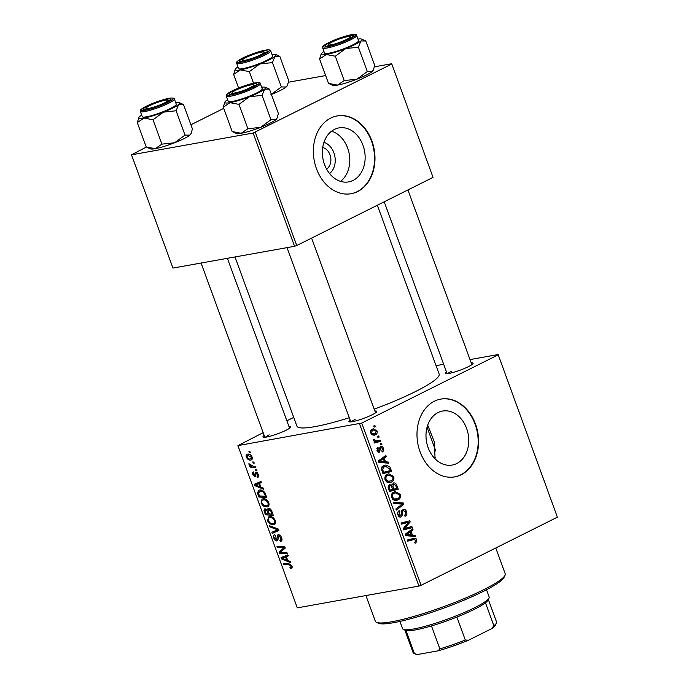 <?xml version="1.0" encoding="UTF-8"?>
<svg xmlns="http://www.w3.org/2000/svg" width="689" height="689" viewBox="0 0 689 689"><rect width="100%" height="100%" fill="white"/><g stroke="black" fill="none" stroke-linecap="round" stroke-linejoin="round"><path stroke-width="1.03" d="M331.573 131.186A27.422 21.161 -100.2 0 1 347.626 148.032A27.422 21.161 -100.2 0 1 340.564 181.371M329.557 173.55A17.087 13.186 79.8 0 0 333.898 152.82A17.087 13.186 79.8 0 0 323.968 142.347M326.586 169.089A11.524 8.888 79.8 0 0 329.997 154.775A11.524 8.888 79.8 0 0 322.728 147.549M363 145.276A27.422 21.161 79.8 0 0 338.928 127.904A27.422 21.161 79.8 0 0 324.519 164.516A27.422 21.161 79.8 0 0 348.6 181.896A27.422 21.161 79.8 0 0 363 145.276M371.896 140.969A39.514 30.488 79.8 0 0 337.205 115.933A39.514 30.488 79.8 0 0 316.449 168.684A39.514 30.488 79.8 0 0 351.14 193.712A39.514 30.488 79.8 0 0 371.896 140.969M350.934 193.755A39.514 30.488 79.8 0 0 371.483 141.038A39.514 30.488 79.8 0 0 336.999 115.976M427.705 425.139L434.38 441.968L435.069 458.822M456.712 463.551A27.422 21.161 79.8 0 0 467.538 431.331A27.422 21.161 79.8 0 0 442.545 411.057A27.422 21.161 79.8 0 0 438.049 412.556A27.422 21.161 79.8 0 0 427.214 444.767A27.422 21.161 79.8 0 0 452.217 465.049A27.422 21.161 79.8 0 0 456.712 463.551M461.234 474.712A39.514 30.488 79.8 0 0 476.84 428.3A39.514 30.488 79.8 0 0 440.822 399.086A39.514 30.488 79.8 0 0 434.346 401.248A39.514 30.488 79.8 0 0 418.748 447.652A39.514 30.488 79.8 0 0 454.757 476.866A39.514 30.488 79.8 0 0 461.234 474.712M454.551 476.9A39.514 30.488 79.8 0 0 460.82 474.781A39.514 30.488 79.8 0 0 476.461 428.506A39.514 30.488 79.8 0 0 440.615 399.12M471.207 362.879A14.813 2.084 159.9 0 1 473.042 363.542A14.813 2.084 159.9 0 1 468.442 366.634A14.813 2.084 159.9 0 1 454.731 371.991A14.813 2.084 159.9 0 1 445.499 373.619A14.813 2.084 159.9 0 1 446.472 371.931M374.885 411.032A14.813 2.084 159.9 0 1 376.719 411.695A14.813 2.084 159.9 0 1 372.12 414.795A14.813 2.084 159.9 0 1 358.409 420.152A14.813 2.084 159.9 0 1 349.177 421.78A14.813 2.084 159.9 0 1 350.15 420.083M288.915 426.431A14.813 2.084 159.9 0 1 290.758 427.094A14.813 2.084 159.9 0 1 286.159 430.194A14.813 2.084 159.9 0 1 272.448 435.551A14.813 2.084 159.9 0 1 263.207 437.179A14.813 2.084 159.9 0 1 264.18 435.482M377.357 205.227L439.143 374.058A75.73 10.671 159.9 0 1 415.441 391.585A75.73 10.671 159.9 0 1 374.205 409.171M349.289 417.732A75.73 10.671 159.9 0 1 296.907 426.103L235.009 256.954M436.068 365.661L443.682 364.292M470.001 359.58L498.138 354.542L557.384 517.172L498.138 354.542M387.339 474.29L388.777 473.799L393.738 476.616C394.306 479.251 393.583 481.06 391.593 482.042L389.94 482.61L387.476 482.36L385.091 479.794C384.514 477.072 385.263 475.246 387.339 474.29M385.59 461.819L388.277 462.035L388.717 463.241L378.812 462.302L378.313 460.941L385.866 455.438L386.271 456.557L384.204 458.013L385.59 461.819L381.482 462.552M413.667 538.393C415.028 537.868 416.104 538.359 416.888 539.883L415.906 542.966L415.14 543.233L414.623 542.165L415.364 541.916L415.923 540.279L413.865 539.582L407.673 541.158L407.259 540.03L414.063 538.307M409.74 540.314L407.569 540.874M402.944 509.447C404.538 508.895 405.735 509.619 406.553 511.626C407.285 513.916 406.777 515.475 405.029 516.311L404.521 515.243L405.606 514.364L405.58 512.022L403.427 510.523L402.832 511.169L402.514 514.761L401.205 516.905C399.775 517.456 398.69 516.81 397.966 514.976C397.346 512.995 397.742 511.557 399.164 510.67L399.835 511.66L398.922 514.537L400.748 515.811L401.454 512.694L403.565 509.24M401.696 510.782L403.737 510.42L401.678 510.842M400.016 517.112L400.61 517.103M398.638 516.242L400.748 515.811M393.462 502.341L403.263 502.979L403.788 504.4L396.296 510.084L395.891 508.956L402.307 504.09L393.901 503.538L393.462 502.341M393.85 492.101L395.297 491.61L400.257 494.426C400.817 497.062 400.102 498.87 398.104 499.852L396.451 500.421L393.996 500.171L391.61 497.604C391.025 494.883 391.774 493.048 393.85 492.101M373.722 425.983L374.971 425.664L375.376 426.775L374.136 427.12L373.722 425.983M263.155 432.666L237.912 445.619L361.725 423.072L421.091 585.305L557.384 517.172M361.725 423.072L498.009 354.93M393.023 483.135C394.564 482.524 395.779 483.127 396.666 484.961L398.242 489.25L389.492 491.481L388.079 487.192L389.371 484.798L391.886 485.289L393.643 482.929M389.371 484.798L390.034 484.574M412.427 535.146L415.114 535.362L415.553 536.567L405.649 535.629L405.149 534.268L412.702 528.764L413.107 529.884L411.032 531.34L412.427 535.146L408.181 535.56M406.527 527.852L411.884 526.525L412.298 527.653L403.539 529.867L403.108 528.696L408.844 522.193L401.437 524.131L401.024 523.003L409.774 520.772L410.205 521.952L404.486 528.463L406.527 527.852M378.692 452.329L379.57 452.165L377.038 450.675L377.899 447.247L378.407 448.306L377.796 450.356L379.036 451.123L379.846 447.592L380.707 446.498C381.904 446.145 382.791 446.739 383.368 448.272C383.937 450.003 383.601 451.217 382.352 451.932L381.732 450.925L382.619 448.591L381.181 447.583L379.148 452.32M379.794 447.79L381.396 447.505L379.785 447.824M377.417 451.441L379.036 451.123M389.741 466.642L391.722 471.44L382.972 473.67L381.603 469.579C381.603 467.564 382.386 466.238 383.945 465.618L385.435 465.109L389.741 466.642L388.407 466.884M372.103 429.238L373.343 428.816L377.004 430.892C377.477 432.744 377.021 434.018 375.634 434.716L374.308 435.164L370.596 433.062C370.157 431.176 370.665 429.902 372.103 429.238M377.486 436.275L378.735 435.956L379.148 437.076L377.908 437.42L377.486 436.275M377.753 440.865L380.311 440.254L380.724 441.382L374.36 443.001L373.946 441.873L375.264 441.554L373.283 440.409L373.223 439.539L377.753 440.865L374.678 441.434M380.242 443.794L381.491 443.475L381.895 444.586L380.655 444.93L380.242 443.794M262.897 498.819C265.187 498.388 267.151 499.697 268.796 502.737C269.399 505.261 268.805 506.673 267.022 506.975L263.293 506.079L261.045 503.091L262.009 499.103L262.897 498.819M267.78 506.725L268.365 506.303M260.898 487.157L263.344 488.122L263.792 489.328L254.758 485.642L254.258 484.281L260.933 481.516L261.346 482.636L259.503 483.351L260.898 487.157M290.629 567.391L291.077 566.082L289.191 564.859L283.61 564.489L283.196 563.361L288.967 563.74L291.947 566.005L291.163 568.477L290.465 568.503L289.966 567.4L292.145 566.677M278.261 534.759C279.682 534.724 280.802 535.715 281.612 537.747C282.352 540.004 281.939 541.253 280.38 541.502L279.889 540.4L280.845 539.926L280.742 537.825L278.735 535.861L278.21 536.266L278.046 539.392L276.926 540.934C275.643 541.011 274.635 540.124 273.912 538.273C273.283 536.326 273.602 535.155 274.859 534.767L275.505 535.853L274.773 538.161L276.478 539.823L277.813 534.905M281.121 541.261L281.62 540.882M280.122 540.365L281.999 539.349M279.923 535.267L278.21 536.266M276.478 539.823L278.08 538.738M269.408 525.681L278.33 529.066L278.856 530.487L272.241 533.424L271.828 532.296L277.495 529.781L269.847 526.878L269.408 525.681M269.416 516.629C271.699 516.199 273.671 517.499 275.316 520.548C275.919 523.072 275.324 524.484 273.542 524.785L269.812 523.89L267.556 520.901L268.529 516.914L269.416 516.629M274.3 524.536L274.885 524.114M248.918 451.674L250.038 451.751L250.443 452.862L249.332 452.811L248.918 451.674M237.912 445.619L297.286 607.862L418.912 586.072L359.537 423.83M268.365 508.361C269.743 508.258 270.872 509.154 271.742 511.049L273.309 515.338L265.429 514.821L264.008 510.575L265.101 508.801L267.401 509.963L268.012 508.482M264.671 508.938L265.101 508.801M287.735 560.484L290.181 561.449L290.62 562.655L281.586 558.968L281.086 557.608L287.769 554.843L288.174 555.963L286.34 556.678L287.735 560.484M282.128 552.259L286.951 552.612L287.365 553.741L279.476 553.198L279.045 552.027L284.049 547.867L277.383 547.471L276.969 546.343L284.85 546.859L285.272 548.039L280.294 552.216L282.128 552.259M257.023 476.297L257.755 474.463L256.411 473.145L255.102 476.788L252.751 474.721C252.208 473.154 252.432 472.215 253.423 471.905L253.922 472.999L253.431 474.652L254.577 475.694L255.197 472.775L255.946 472.043L258.427 474.394C259.004 476.108 258.737 477.098 257.626 477.374L257.023 476.297L258.719 475.531M256.282 473.188L257.376 472.637L256.041 473.455M254.577 475.694L255.938 475.022M256.549 472.094L255.197 472.775L255.946 472.043M264.826 492.669L266.789 497.527L258.918 497.01L257.531 492.954L258.651 490.361L259.529 490.086C261.346 489.69 263.112 490.551 264.826 492.669M247.558 454.12C249.289 453.741 250.796 454.706 252.062 457.014C252.553 458.805 252.183 459.813 250.942 460.037C249.151 460.476 247.609 459.494 246.309 457.117C245.852 455.3 246.266 454.301 247.558 454.12L246.955 454.309M252.682 461.974L253.81 462.043L254.215 463.163L253.096 463.111L252.682 461.974M253.07 466.152L255.378 466.341L255.791 467.469L250.064 467.09L249.651 465.962L250.839 466.048L248.996 464.455L248.91 463.663L253.07 466.152M255.43 469.485L256.558 469.562L256.963 470.673L255.852 470.621L255.43 469.485M286.865 420.815L293.721 417.388M288.441 82.232L325.647 75.566M374.403 66.833L391.714 63.732L433.036 177.383L391.714 63.732M146.395 147.033L131.496 154.818L172.939 268.073L294.565 246.283L253.121 133.029L391.593 64.129M255.3 132.262L296.752 245.525L433.036 177.383M131.496 154.818L253.121 133.029M190.905 124.778L223.701 108.388M296.752 245.525L294.565 246.283M421.091 585.305L418.912 586.072M355.154 419.463A13.169 1.852 -20.1 0 0 351.373 421.823M269.192 434.862A13.169 1.852 -20.1 0 0 265.411 437.222M451.484 371.311A13.169 1.852 -20.1 0 0 447.704 373.662M250.262 452.354L249.332 452.811M267.375 513.848L265.429 514.821M266.695 509.223L264.008 510.575M269.89 508.715L267.401 509.963M266.781 509.292L265.541 509.912L265.239 511.841L265.937 513.753L268.391 513.916L266.772 510.342L265.308 509.989L266.746 509.266M269.158 513.529L268.391 513.916M269.95 508.749L266.772 510.342M270.071 508.826L268.753 509.481L268.452 511.617L269.313 513.977L271.974 514.149L270.768 510.971L268.495 509.559L270.028 508.801M272.732 513.77L271.974 514.149M271.544 510.583L270.768 510.971M270.829 523.382L269.812 523.89M268.331 520.522L267.556 520.901M271.612 516.828L269.743 517.758C268.434 517.939 267.995 518.955 268.417 520.789L270.045 522.917L273.171 523.666L275.617 522.546M275.195 520.238L274.446 520.617C273.085 518.317 271.518 517.37 269.743 517.758L271.475 516.776M273.171 523.666C274.446 523.451 274.868 522.434 274.446 520.617M278.769 530.263L272.241 533.424M276.857 531.107L276.513 530.151M278.425 529.316L277.495 529.781M271.018 526.293L269.847 526.878M281.491 537.446L280.742 537.825M274.687 537.894L273.912 538.273M292.145 567.658L290.465 568.503M291.835 565.703L291.077 566.082M285.556 563.516L283.61 564.489M282.654 558.434L281.586 558.968M286.09 556.35L285.84 555.644M288.114 555.79L286.34 556.678M288.502 555.386L282.189 558.297L286.667 560.019L285.556 556.988L282.189 558.297M287.425 559.64L286.667 560.019M288.088 555.722L285.556 556.988M281.457 552.216L279.476 553.198M283.033 550.037L279.045 552.027M285.031 547.376L284.049 547.867M284.006 546.808L282.008 547.807M279.329 546.498L277.383 547.471M258.427 476.943L257.522 477.391M258.341 474.17L257.755 474.463M253.354 474.42L252.751 474.721M255.817 485.108L254.758 485.642M259.262 483.015L259.004 482.317M261.277 482.464L259.503 483.351M261.665 482.059L255.352 484.97L259.831 486.692L258.719 483.661L255.352 484.97M260.588 486.313L259.831 486.692M261.252 482.395L258.719 483.661M260.855 496.037L258.918 497.01M258.444 492.497L257.531 492.954M261.751 490.267L258.435 492.893L259.426 495.942L265.454 496.338L264.938 494.909C263.672 491.989 261.984 490.757 259.891 491.205L261.605 490.215M266.221 495.959L265.454 496.338M265.696 494.53L264.938 494.909M264.309 505.571L263.293 506.079M261.811 502.712L261.045 503.091M265.093 499.017L263.224 499.947C261.923 500.136 261.476 501.144 261.898 502.979L263.525 505.106L266.652 505.855L269.098 504.736M268.676 502.427L267.926 502.806C266.565 500.507 264.998 499.559 263.224 499.947L264.964 498.965M266.652 505.855C267.926 505.64 268.348 504.624 267.926 502.806M246.912 456.816L246.309 457.117M249.651 454.396L247.962 455.24L246.981 457.048C248.014 458.65 249.177 459.287 250.46 458.943L252.312 458.099M251.993 456.833L251.407 457.126L247.463 455.395L249.547 454.352M250.46 458.943L251.407 457.126M254.026 462.646L253.096 463.111M252.174 466.031L250.064 467.09M251.33 465.807L250.839 466.048M249.883 464.016L248.996 464.455M256.773 470.165L255.852 470.621M374.093 427.008L375.376 426.775M395.564 485.159L396.666 484.961M393.807 489.147L394.117 489.991L398.242 489.25M394.117 489.991L389.388 491.197M388.26 485.934L391.886 485.289M390.103 490.094L392.825 489.397L391.171 485.943L389.81 485.891L389.406 488.182L390.103 490.094L389.052 490.284M388.363 488.372L389.406 488.182M388.174 486.184L390.241 485.745L388.191 486.115M393.85 489.138L396.804 488.38L395.598 485.22L393.41 484.255L392.988 486.779L393.85 489.138L392.799 489.328M391.912 486.968L392.988 486.779M391.946 484.522L393.807 484.126L391.963 484.453M399.198 494.616L400.257 494.426M395.503 499.353L394.444 500.326M394.875 500.429L398.104 499.852M393.255 492.446L394.487 493.005M394.297 498.982L397.742 498.715C399.164 498.018 399.68 496.717 399.284 494.814L395.408 492.842L394.168 493.264C392.713 493.944 392.17 495.245 392.566 497.165L394.297 498.982L392.644 499.284M391.524 497.355L392.566 497.165M392.024 493.643L394.168 493.264M393.841 503.375L399.138 503.719L403.263 502.979M401.179 504.865L403.788 504.4M405.494 511.815L406.553 511.626M401.549 511.393L402.832 511.169M401.334 514.967L402.514 514.761M397.941 512.005L399.835 511.66M397.915 512.056L399.646 511.746M397.88 514.726L398.922 514.537M415.079 543.113L415.906 542.966M411.161 539.031L412.358 539.823M415.829 540.073L416.888 539.883M408.499 535.904L415.114 535.362M410.532 530.341L413.107 529.884M408.551 531.787L411.032 531.34M405.64 535.603L411.255 535.009L410.144 531.968L406.338 534.664L411.255 535.009M405.356 534.836L406.338 534.664M407.699 532.408L410.144 531.968M407.854 527.524L408.172 528.394L412.298 527.653M408.172 528.394L403.435 529.591M406.579 522.856L402.454 523.597L408.844 522.193M402.454 523.597L401.342 523.873M405.761 521.797L406.079 522.684L410.205 521.952M404.701 526.801L406.372 526.499M403.117 528.704L404.486 528.463M379.734 448.246L380.75 448.065M376.849 448.582L378.407 448.306M376.986 450.503L377.796 450.356M382.55 448.427L383.368 448.272M381.672 462.577L388.277 462.035M383.695 457.014L386.271 456.557M381.723 458.461L384.204 458.013M378.804 462.276L384.428 461.682L383.317 458.641L379.51 461.337L384.428 461.682M378.528 461.509L379.51 461.337M380.871 459.081L383.317 458.641M389.492 468.46L390.56 468.27M387.296 471.336L387.597 472.18L391.722 471.44M387.597 472.18L382.869 473.386M383.411 465.919L384.686 466.47M383.584 472.284L390.284 470.578L389.767 469.14L385.642 466.298L384.298 466.754L382.61 469.192L383.584 472.284L382.533 472.473M381.585 469.381L382.61 469.192M382.137 467.142L384.298 466.754M392.687 476.805L393.738 476.616M388.984 481.542L387.924 482.515M388.355 482.619L391.593 482.042M386.736 474.635L387.967 475.195M387.778 481.172L391.223 480.905C392.644 480.207 393.161 478.907 392.764 477.003L388.889 475.031L387.657 475.453C386.193 476.133 385.659 477.434 386.047 479.355L387.778 481.172L386.124 481.473M385.005 479.544L386.047 479.355M385.504 475.832L387.657 475.453M376.177 431.038L377.004 430.892M372.792 434.234L372.249 434.948M373.033 435.181L375.634 434.716M371.268 429.807L372 430.298M371.354 432.744L374.067 434.001L375.135 433.648L376.272 431.254L373.455 430.039L372.508 430.349L371.354 432.744L370.536 432.89M370.63 430.685L372.508 430.349M377.865 437.3L379.148 437.076M376.246 441.158L376.599 442.123L380.724 441.382M376.599 442.123L374.256 442.717M373.205 439.72L374.299 439.522M373.274 440.366L374.316 440.176M380.612 444.818L381.895 444.586M505.02 575.306L504.047 577.365A67.496 9.508 159.9 0 1 483.101 591.481A67.496 9.508 159.9 0 1 420.634 615.863A67.496 9.508 159.9 0 1 378.562 623.278L376.487 622.339A69.141 9.741 -20.1 0 0 419.584 614.743A69.141 9.741 -20.1 0 0 483.566 589.767A69.141 9.741 -20.1 0 0 505.02 575.306A69.141 9.741 -20.1 0 0 505.209 573.756L495.77 547.97M365.937 595.563L375.35 621.28A69.141 9.741 -20.1 0 0 376.487 622.339M435.362 457.496A46.094 6.494 -20.1 0 0 433.855 457.513M191.146 133.356L190.81 134.071A21.729 3.066 159.9 0 1 189.863 135.13A21.729 3.066 159.9 0 1 184.066 138.618A21.729 3.066 159.9 0 1 174.618 142.752L161.924 144.139L153.01 119.783L163.414 112.143L176.108 110.757L178.658 104.521L183.498 104.539L192.412 128.903L191.146 133.356L189.863 135.13L185.022 135.113L174.618 142.752A21.729 3.066 159.9 0 1 155.214 148.678L146.223 146.955L150.417 148.85A21.729 3.066 159.9 0 0 155.214 148.678L161.924 144.139M146.223 146.955L137.3 122.599L144.018 118.06A21.729 3.066 -20.1 0 1 138.911 117.423A21.729 3.066 -20.1 0 1 139.858 116.363A21.729 3.066 159.9 0 1 141.667 115.08M147.739 105.985A14.813 2.084 159.9 0 1 163.284 100.094A14.813 2.084 159.9 0 1 170.889 99.56A14.813 2.084 159.9 0 1 166.299 102.661A14.813 2.084 159.9 0 1 152.588 108.009A14.813 2.084 159.9 0 1 143.346 109.637A14.813 2.084 159.9 0 1 147.739 105.985M140.349 111.463L142.253 116.665A18.112 2.549 -20.1 0 0 152.7 115.296A18.112 2.549 -20.1 0 0 170.596 108.414A18.112 2.549 -20.1 0 0 176.263 104.22L174.36 99.018A18.112 2.549 159.9 0 1 168.693 103.204A18.112 2.549 159.9 0 1 150.796 110.085A18.112 2.549 159.9 0 1 140.349 111.463C140.547 110.498 138.678 110.335 146.189 106.278C155.111 102.084 163.207 99.345 170.476 98.062C173.473 97.924 174.773 98.243 174.36 99.018M138.911 117.423L137.3 122.599M175.686 102.627A21.729 3.066 159.9 0 1 179.304 102.644L183.498 104.539M185.022 135.113L176.108 110.757M179.304 102.644A21.729 3.066 159.9 0 1 178.658 104.521A21.729 3.066 159.9 0 1 163.414 112.143A21.729 3.066 159.9 0 1 144.018 118.06L153.01 119.783M150.805 105.124A11.524 1.628 -20.1 0 0 146.223 108.027A11.524 1.628 -20.1 0 0 151.58 107.76A11.524 1.628 -20.1 0 0 163.233 103.514A11.524 1.628 -20.1 0 0 167.651 100.181A11.524 1.628 -20.1 0 0 150.805 105.124M234.863 90.681A11.524 1.628 -20.1 0 0 232.193 92.627A11.524 1.628 -20.1 0 0 238.687 92.042A11.524 1.628 -20.1 0 0 251.097 87.159A11.524 1.628 -20.1 0 0 253.612 84.781A11.524 1.628 -20.1 0 0 245.818 86.237A11.524 1.628 -20.1 0 0 234.863 90.681M277.107 117.957L276.771 118.672A21.729 3.066 159.9 0 1 275.824 119.731A21.729 3.066 159.9 0 1 270.028 123.219A21.729 3.066 159.9 0 1 260.58 127.353L247.894 128.74L238.971 104.383L249.384 96.744L262.07 95.358L264.628 89.122L269.459 89.139L278.382 113.504L277.107 117.957L275.824 119.731L270.992 119.714L260.58 127.353A21.729 3.066 159.9 0 1 241.176 133.278L232.184 131.556L236.379 133.451A21.729 3.066 159.9 0 0 241.176 133.278L247.894 128.74M232.184 131.556L223.27 107.2L229.98 102.661A21.729 3.066 -20.1 0 1 224.872 102.024A21.729 3.066 -20.1 0 1 225.82 100.964A21.729 3.066 159.9 0 1 227.637 99.681M233.7 90.586A14.813 2.084 159.9 0 1 249.254 84.695A14.813 2.084 159.9 0 1 256.859 84.161A14.813 2.084 159.9 0 1 252.26 87.262A14.813 2.084 159.9 0 1 238.549 92.61A14.813 2.084 159.9 0 1 229.308 94.238A14.813 2.084 159.9 0 1 233.7 90.586M226.311 96.064L228.214 101.266A18.112 2.549 -20.1 0 0 238.661 99.896A18.112 2.549 -20.1 0 0 256.558 93.015A18.112 2.549 -20.1 0 0 262.225 88.821L260.321 83.619A18.112 2.549 159.9 0 1 254.654 87.804A18.112 2.549 159.9 0 1 236.758 94.686A18.112 2.549 159.9 0 1 226.311 96.064C226.509 95.099 224.64 94.927 232.159 90.879C241.072 86.685 249.168 83.946 256.437 82.663C259.443 82.525 260.735 82.844 260.321 83.619M224.872 102.024L223.27 107.2M261.648 87.227A21.729 3.066 159.9 0 1 265.265 87.245L269.459 89.139M270.992 119.714L262.07 95.358M265.265 87.245A21.729 3.066 159.9 0 1 264.628 89.122A21.729 3.066 159.9 0 1 249.384 96.744A21.729 3.066 159.9 0 1 229.98 102.661L238.971 104.383M261.458 54.405A11.524 1.628 -20.1 0 0 263.973 52.028A11.524 1.628 -20.1 0 0 256.179 53.484A11.524 1.628 -20.1 0 0 245.224 57.919A11.524 1.628 -20.1 0 0 242.554 59.865A11.524 1.628 -20.1 0 0 249.048 59.28A11.524 1.628 -20.1 0 0 261.458 54.405M272.009 54.474A21.729 3.066 -20.1 0 1 275.634 54.483A21.729 3.066 -20.1 0 1 274.989 56.36A21.729 3.066 159.9 0 1 269.192 59.848A21.729 3.066 159.9 0 1 259.744 63.982L272.439 62.596L274.989 56.36L279.829 56.377L288.743 80.742L287.477 85.195L286.193 86.978L281.353 86.952L272.439 62.596M262.621 54.5A14.813 2.084 159.9 0 1 248.91 59.857A14.813 2.084 159.9 0 1 239.677 61.485A14.813 2.084 159.9 0 1 244.07 57.824A14.813 2.084 159.9 0 1 259.615 51.933A14.813 2.084 159.9 0 1 267.22 51.399A14.813 2.084 159.9 0 1 262.621 54.5M266.919 60.253A18.112 2.549 -20.1 0 0 272.594 56.059L270.682 50.857A18.112 2.549 159.9 0 1 265.015 55.051A18.112 2.549 159.9 0 1 247.118 61.932A18.112 2.549 159.9 0 1 236.672 63.302L238.575 68.504A18.112 2.549 -20.1 0 0 249.03 67.134A18.112 2.549 -20.1 0 0 266.919 60.253M275.634 54.483L279.829 56.377M281.353 86.952L270.949 94.591M249.34 71.622L259.744 63.982A21.729 3.066 159.9 0 1 240.34 69.908L249.34 71.622L253.569 83.18M238.601 88.011L233.631 74.438L240.34 69.908A21.729 3.066 159.9 0 1 235.242 69.262A21.729 3.066 159.9 0 1 236.181 68.202A21.729 3.066 159.9 0 1 237.998 66.919M235.242 69.262L233.631 74.438M287.477 85.195L287.132 85.91A21.729 3.066 159.9 0 1 286.193 86.978A21.729 3.066 159.9 0 1 271.397 94.419M345.516 39.953A11.524 1.628 -20.1 0 0 349.943 36.629A11.524 1.628 -20.1 0 0 333.097 41.573A11.524 1.628 -20.1 0 0 328.515 44.466A11.524 1.628 -20.1 0 0 333.872 44.199A11.524 1.628 -20.1 0 0 345.516 39.953M357.97 39.075A21.729 3.066 -20.1 0 1 361.596 39.084A21.729 3.066 -20.1 0 1 360.95 40.961A21.729 3.066 159.9 0 1 355.154 44.449A21.729 3.066 159.9 0 1 345.706 48.583L358.401 47.196L360.95 40.961L365.79 40.978L374.704 65.343L373.438 69.796L372.155 71.57L367.315 71.553L358.401 47.196M348.582 39.101A14.813 2.084 159.9 0 1 334.871 44.449A14.813 2.084 159.9 0 1 325.639 46.077A14.813 2.084 159.9 0 1 330.031 42.425A14.813 2.084 159.9 0 1 345.577 36.534A14.813 2.084 159.9 0 1 353.181 36A14.813 2.084 159.9 0 1 348.582 39.101M352.889 44.854A18.112 2.549 -20.1 0 0 358.556 40.66L356.652 35.458A18.112 2.549 159.9 0 1 350.985 39.652A18.112 2.549 159.9 0 1 333.088 46.533A18.112 2.549 159.9 0 1 322.641 47.903L324.545 53.105A18.112 2.549 -20.1 0 0 334.992 51.735A18.112 2.549 -20.1 0 0 352.889 44.854M361.596 39.084L365.79 40.978M367.315 71.553L356.911 79.192L344.216 80.587L335.302 56.222L345.706 48.583A21.729 3.066 159.9 0 1 326.302 54.509L335.302 56.222M344.216 80.587L337.507 85.117L328.507 83.395L319.593 59.039L326.302 54.509A21.729 3.066 159.9 0 1 321.203 53.863A21.729 3.066 159.9 0 1 322.142 52.803A21.729 3.066 159.9 0 1 323.959 51.52M328.507 83.395L332.701 85.298A21.729 3.066 159.9 0 0 337.507 85.117A21.729 3.066 159.9 0 0 356.911 79.192A21.729 3.066 159.9 0 0 372.155 71.57A21.729 3.066 159.9 0 0 373.093 70.511L373.438 69.796M321.203 53.863L319.593 59.039M399.939 621.418L402.591 628.669A46.094 6.494 -20.1 0 0 403.349 629.376A46.094 6.494 -20.1 0 0 413.538 628.997A46.094 6.494 -20.1 0 0 459.46 614.528A46.094 6.494 -20.1 0 0 489.044 598.018A46.094 6.494 -20.1 0 0 489.164 596.984L486.512 589.732M489.044 598.018L488.062 600.076A44.449 6.261 159.9 0 1 485.461 602.78A44.449 6.261 159.9 0 1 456.893 617.068A44.449 6.261 159.9 0 1 431.469 625.931A44.449 6.261 159.9 0 1 415.252 629.944A44.449 6.261 159.9 0 1 405.967 630.495A44.449 6.261 159.9 0 1 405.425 630.314L403.349 629.376M491.688 628.635L493.867 625.741A44.449 6.261 -20.1 0 0 496.459 623.028L495.486 625.095A42.804 6.029 159.9 0 1 491.688 628.635L468.589 640.184A42.804 6.029 159.9 0 1 437.989 650.855L417.37 654.55A42.804 6.029 159.9 0 1 415.906 654.214L413.831 653.275A44.449 6.261 -20.1 0 0 414.373 653.456L417.37 654.55M485.461 602.78L493.867 625.741M456.893 617.068L465.29 640.029L468.589 640.184M405.967 630.495L414.373 653.456M437.989 650.855L439.866 648.892A44.449 6.261 -20.1 0 0 465.29 640.029M431.469 625.931L439.866 648.892M404.848 630.056L413.099 652.586A44.449 6.261 -20.1 0 0 413.831 653.275M496.459 623.028A44.449 6.261 -20.1 0 0 496.58 622.038L488.337 599.499M265.187 511.694L264.43 512.073M268.495 511.72L267.728 512.099M271.974 511.686L271.216 512.065M276.918 528.532L275.703 529.143M278.115 536.688L277.012 537.239M290.551 564.179L289.191 564.859M288.045 555.61L283.877 557.694M285.212 548.091L281.233 550.08M285.1 547.566L282.843 548.694M255.938 474.084L255.094 474.506M261.217 482.283L257.049 484.367M258.702 493.961L257.936 494.34M401.437 513.331L402.609 513.124M405.502 535.232L408.319 534.724M405.769 533.82L408.25 533.372M379.656 449.581L380.586 449.417M378.666 461.906L381.482 461.397M378.941 460.493L381.422 460.045M381.947 470.854L382.989 470.665M146.301 106.244A17.122 2.411 -20.1 0 0 145.009 110.326A17.122 2.411 -20.1 0 0 167.737 102.403A17.122 2.411 -20.1 0 0 169.029 98.312A17.122 2.411 -20.1 0 0 146.301 106.244M232.262 90.845A17.122 2.411 -20.1 0 0 230.97 94.927A17.122 2.411 -20.1 0 0 253.698 87.003A17.122 2.411 -20.1 0 0 254.99 82.913A17.122 2.411 -20.1 0 0 232.262 90.845M264.068 54.242A17.122 2.411 -20.1 0 0 265.36 50.159A17.122 2.411 -20.1 0 0 242.623 58.083A17.122 2.411 -20.1 0 0 241.331 62.165A17.122 2.411 -20.1 0 0 264.068 54.242M350.029 38.842A17.122 2.411 -20.1 0 0 351.321 34.76A17.122 2.411 -20.1 0 0 328.584 42.684A17.122 2.411 -20.1 0 0 327.292 46.766A17.122 2.411 -20.1 0 0 350.029 38.842M280.44 540.271L282.008 539.487M278.528 535.93L279.898 535.241M276.659 539.771L278.063 539.065M254.801 475.625L255.938 475.057M396.313 499.206L393.221 499.766M395.408 492.842L392.187 493.419M385.642 466.298L381.517 467.039M389.793 481.396L386.71 481.955M388.889 475.031L385.668 475.608M374.067 434.001L371.5 434.466M373.455 430.039L370.708 430.53M146.223 108.027L145.431 109.697M264.843 437.282L201.076 263.034M289.578 428.231L227.396 258.323M167.651 100.181L169.339 100.947M232.193 92.627L231.392 94.298M287.037 247.635L350.804 421.883M311.6 238.101L375.539 412.832M253.612 84.781L255.3 85.548M263.973 52.028L265.67 52.786M242.554 59.865L241.753 61.536M270.682 50.857C271.096 50.082 269.804 49.763 266.807 49.901C259.529 51.184 251.442 53.923 242.519 58.117C234.828 62.294 236.947 62.329 236.672 63.302M349.943 36.629L351.631 37.387M471.862 364.67L407.922 189.94M447.127 373.722L384.212 201.799M328.515 44.466L327.714 46.137M356.652 35.458C357.057 34.683 355.765 34.364 352.768 34.502C345.499 35.785 337.403 38.524 328.481 42.718C320.79 46.895 322.908 46.93 322.641 47.903M435.775 451.08L427.059 427.258"/></g></svg>
